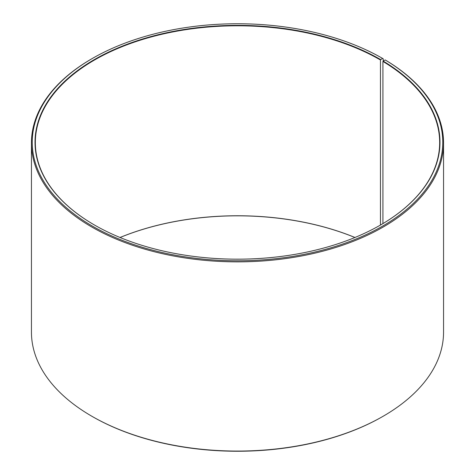 <?xml version="1.0" encoding="UTF-8"?>
<svg xmlns="http://www.w3.org/2000/svg" width="475" height="475" viewBox="0 0 475 475"><rect width="100%" height="100%" fill="white"/><g stroke="black" fill="none" stroke-linecap="round" stroke-linejoin="round"><path stroke-width="0.71" d="M380.564 224.99A202.166 116.719 -0 0 0 439.666 142.518A202.166 116.719 -0 0 0 382.927 61.441L382.927 223.6M383.206 61.032L383.206 58.781L382.654 58.461L380.677 59.607A202.481 116.903 -0 0 0 94.329 59.607A202.481 116.903 -0 0 0 94.323 224.924A202.481 116.903 -0 0 0 94.323 224.93A202.481 116.903 -0 0 0 380.677 224.924A202.481 116.903 -0 0 0 383.153 61.061L382.927 61.441M382.654 58.461A205.277 118.518 -0 0 0 92.346 58.467A205.277 118.518 -0 0 0 92.346 226.07A205.277 118.518 -0 0 0 381.383 226.801A205.277 118.518 -0 0 0 385.166 59.939L383.153 61.061M92.346 58.467L91.794 58.781A206.055 118.964 -0 0 0 31.445 142.904A206.055 118.964 -0 0 0 91.794 227.02A206.055 118.964 -0 0 0 316.356 252.813A206.055 118.964 -0 0 0 443.555 142.904A206.055 118.964 -0 0 0 385.724 60.26L385.166 59.939M31.445 142.904L31.445 332.096A206.055 118.964 -0 0 0 91.794 416.219L92.346 416.539A205.277 118.518 -0 0 0 92.346 416.539A205.277 118.518 -0 0 0 382.654 416.533L383.206 416.219A206.055 118.964 -0 0 0 443.555 332.096L443.555 142.904M92.34 416.533A205.277 118.518 -0 0 0 92.346 416.533L91.794 416.219A206.055 118.964 -0 0 0 383.206 416.219M354.968 237.482A202.166 116.719 -0 0 0 120.032 237.482M354.926 237.5A202.481 116.903 -0 0 0 120.074 237.5M380.677 59.607L380.457 59.987A202.166 116.719 -0 0 0 160.134 34.687A202.166 116.719 -0 0 0 35.334 142.518A202.166 116.719 -0 0 0 94.436 224.99M380.457 59.987L380.457 225.055"/></g></svg>
